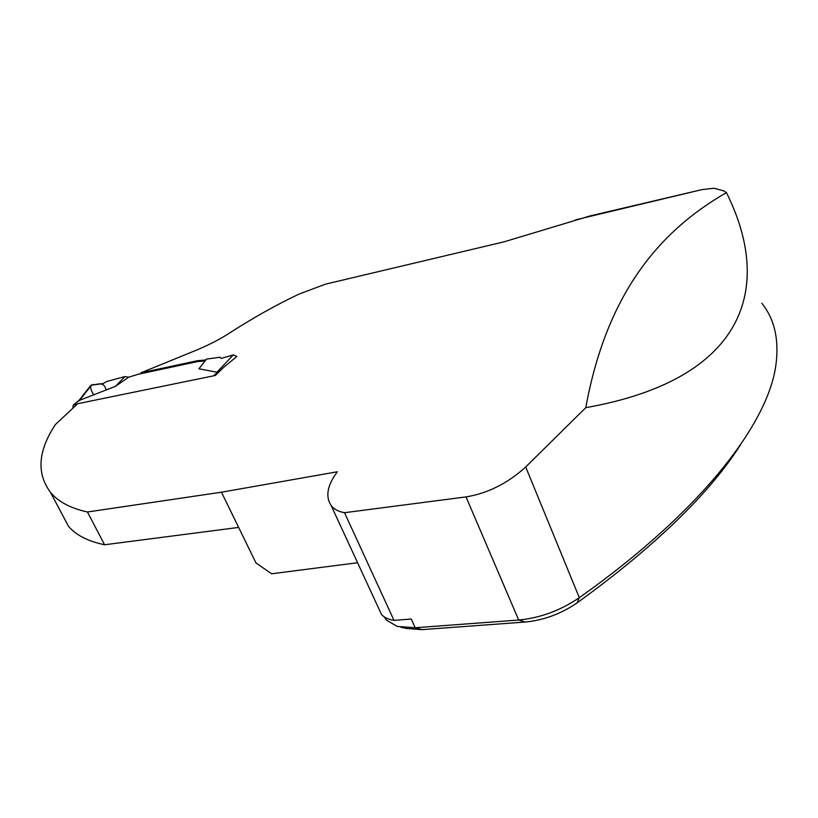 <?xml version="1.0" encoding="UTF-8"?>
<svg xmlns="http://www.w3.org/2000/svg" width="818" height="818" viewBox="0 0 818 818"><rect width="100%" height="100%" fill="white"/><g stroke="black" fill="none" stroke-linecap="round" stroke-linejoin="round"><path stroke-width="1.23" d="M384.307 616.925L386.27 620.044L397.211 626.435L415.196 627.754L411.229 619.021L394 620.371C388.233 619.441 384.051 617.457 381.464 614.41L379 609.062M205.86 359.961L197.465 360.707L140.88 372.834L194.428 350.963C207.69 345.523 218.917 339.848 228.11 333.938C252.404 318.253 276.024 304.971 298.979 294.112L325.472 284.163L503.98 241.852L590.136 215.911L702.192 189.561L575.637 219.827M357.589 562.743L271.607 573.766L255.962 562.937L238.641 527.416L104.581 544.768L87.434 511.996C70.512 508.244 58.211 501.72 50.532 492.416C36.36 473.479 37.986 450.841 55.43 424.511L77.669 403.714L215.318 375.472L222.915 368.018L236.842 356.454M87.434 511.996L221.473 492.211L337.333 471.781C327.241 485.401 325.206 496.679 331.229 505.636C334.112 509.317 338.54 511.669 344.511 512.702L466.025 496.915C487.794 493.315 507.692 483.326 525.708 466.966L585.77 407.681C606.721 293.1 659.748 230.86 726.445 192.639L723.766 190.891L713.981 188.263L702.192 189.561M104.581 544.768C87.894 541.24 75.849 535.044 68.415 526.189L60.716 511.679M238.641 527.416L221.473 492.211M740.484 444.828C709.278 493.827 654.809 546.526 577.058 602.917C560.913 613.919 543.602 620.3 525.136 622.038L422.016 629.625L415.196 627.754L518.694 620.034C540.228 617.968 560.432 610.525 579.318 597.692C702.918 510.115 768.071 422.967 775.873 365.268C779.278 339.889 774.585 319.194 761.814 303.202M394 620.371L344.511 512.702M726.445 192.639C773.572 287.169 746.323 379.194 585.77 407.681M422.016 629.625L406.505 628.469L401.024 627.263M141.269 373.621L140.88 372.834M205.124 360.902L197.854 361.525L197.465 360.707M72.874 408.059L73.262 405.104L77.076 404.245M216.974 372.21L233.294 354.92L221.095 358.437L220.144 357.241L206.545 359.082L198.938 368.806L216.974 372.21L219.561 371.28M197.854 361.525L138.068 374.307L128.579 377.231L115.399 386.362L79.029 400.534L73.712 404.941M115.399 386.362L124.97 376.546L107.066 381.403L102.915 383.601L91.483 385.176L79.346 400.646M124.97 376.546L128.579 377.231M233.294 354.92L236.872 356.495M91.483 385.176L90.307 386.004M93.845 394.9C90.297 389.767 88.589 383.509 95.236 384.654C99.786 383.489 104.305 382.579 106.146 390.033M466.025 496.915L518.694 620.034L525.136 622.038M577.058 602.917L579.318 597.692L525.708 466.966M213.58 375.83L217.956 371.812M385.043 617.396L386.27 620.044M381.464 614.41L331.208 505.647M50.522 492.426L68.405 526.189M73.262 405.104L79.009 400.339M90.696 385.503L78.988 400.431"/></g></svg>

